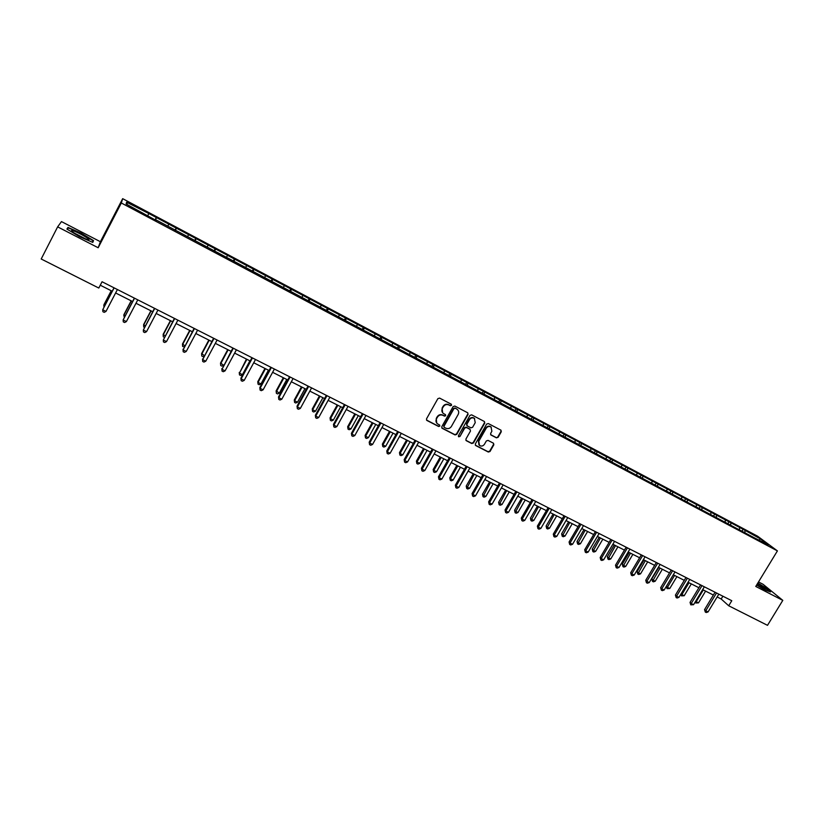 <?xml version="1.0" encoding="UTF-8"?>
<svg xmlns="http://www.w3.org/2000/svg" width="824" height="824" viewBox="0 0 824 824"><rect width="100%" height="100%" fill="white"/><g stroke="black" fill="none" stroke-linecap="round" stroke-linejoin="round"><path stroke-width="1.24" d="M451.542 405.346L451.305 404.224L439.604 398.095L437.874 398.651L426.523 418.829L426.832 420.415L438.626 426.492L439.831 426.101L439.614 424.999L437.513 423.855C435.906 422.475 435.577 420.786 436.514 418.788L437.462 417.109C438.893 415.049 440.737 414.462 442.972 415.348L444.476 416.12L445.681 415.739L445.454 414.616L443.405 413.504C441.767 412.124 441.427 410.424 442.375 408.395L443.322 406.716C444.754 404.646 446.598 404.059 448.833 404.955L450.337 405.738L451.542 405.346M442.642 412.783L442.097 408.076L443.044 406.397C444.476 404.337 446.309 403.76 448.544 404.646L450.048 405.429L451.253 405.037L451.264 404.193M426.502 420.034L438.347 426.163L439.553 425.771L439.594 424.978M436.73 423.083L436.246 418.468L437.183 416.789C438.615 414.74 440.449 414.142 442.694 415.028L444.188 415.801L445.393 415.42L445.423 414.606M496.429 437.843L498.118 437.297L501.28 431.755L500.961 430.169L488.323 423.557L486.623 424.103L475.335 443.94L475.633 445.496L488.323 452.036L490.012 451.49L493.823 444.816L493.524 443.25L488.035 440.397L486.345 440.943L484.45 444.27C483.091 446.114 481.463 446.526 479.547 445.506L478.754 441.324L486.191 428.274C487.52 426.441 489.137 426.018 491.032 426.997L491.877 431.24L490.641 433.414L490.95 434.99L496.429 437.843L497.789 436.967L500.951 431.426L500.93 430.149M755.763 586.441L782.8 600.366L767.505 625.334L728.715 605.774L731.784 600.717L102.063 281.757L98.798 288.039L41.2 258.993L57.639 226.868L98.169 247.746L121.324 203.003L777.413 550.896L755.763 586.441M468.073 414.41L467.744 412.814L454.838 406.057L453.118 406.613L441.788 426.678L442.097 428.253L455.044 434.928L456.753 434.382L468.073 414.41L467.744 412.814M471.658 414.853L484.44 421.538L484.759 423.124L473.46 442.972L471.771 443.528L466.209 440.655L465.91 439.089L470.483 431.024L470.041 429.366L466.436 427.502L464.736 428.047L459.967 436.463L458.669 436.782L458.453 435.68L469.958 415.399L471.658 414.853M121.324 203.003L122.673 198.666L757.596 536.197L777.413 550.896M742.156 530.924L743.135 529.307L148.65 213.426L126.587 202.199L126.113 204.012L156.107 220.43M743.135 529.307L760.346 538.855L768.452 544.88L754.887 538.103L156.333 220.049M739.447 529.482L739.561 527.813M730.682 524.837L730.806 523.168M725.182 521.911L725.305 520.243M716.334 517.225L716.468 515.556M710.782 514.269L710.927 512.6M701.852 509.541L702.007 507.862M696.249 506.564L696.404 504.896M687.237 501.785L687.401 500.106M681.582 498.778L681.757 497.109M672.487 493.957L672.672 492.278M666.781 490.919L666.966 489.25M657.604 486.047L657.799 484.378M651.836 482.988L652.031 481.319M642.566 478.075L642.782 476.406M636.746 474.984L636.962 473.316M627.394 470.02L627.62 468.351M621.523 466.909L621.76 465.241M612.077 461.893L612.325 460.225M606.155 458.752L606.402 457.083M596.617 453.694L596.875 452.016M590.633 450.512L590.901 448.843M581.013 445.403L581.281 443.734M574.967 442.2L575.245 440.531M565.243 437.05L565.542 435.371M559.146 433.805L559.444 432.137M549.32 428.676L549.639 426.925M543.171 425.328L543.49 423.66M533.231 420.23L533.591 418.396M527.041 416.769L527.37 415.1M516.988 411.701L517.379 409.786M510.756 408.127L511.107 406.459M500.58 403.091L501.013 401.092M494.307 399.403L494.678 397.724M484.007 394.397L484.481 392.317M477.693 390.586L478.085 388.918M467.29 385.529L467.785 383.448M460.915 381.677L461.327 380.008M450.409 376.568L450.924 374.487M443.971 372.685L444.404 371.016M433.362 367.525L433.898 365.444M426.863 363.611L427.306 361.942M416.13 358.378L416.697 356.308M409.579 354.433L410.033 352.765M398.734 349.149L399.321 347.079M392.111 345.163L392.595 343.505M381.162 339.828L381.769 337.758M374.477 335.811L374.972 334.142M363.405 330.403L364.043 328.333M356.648 326.345L357.173 324.687M345.462 320.886L346.132 318.816M338.643 316.797L339.189 315.128M327.334 311.276L328.034 309.206M320.454 307.146L321.02 305.477M309.021 301.553L309.752 299.493M302.078 297.392L302.666 295.723M290.522 291.737L291.274 289.677M283.497 287.535L284.115 285.877M271.817 281.818L272.6 279.758M264.731 277.575L265.369 275.916M252.927 271.796L253.73 269.736M245.758 267.501L246.417 265.853M233.831 261.661L234.665 259.601M226.59 257.335L227.28 255.677M214.528 251.423L215.394 249.373M207.215 247.056L207.926 245.398M195.02 241.072L195.916 239.022M187.635 236.663L188.366 235.015M175.296 230.617L176.233 228.567M167.838 226.157L168.601 224.509M155.365 220.039L156.323 217.989M147.836 215.538L148.619 213.9M127.339 204.661L126.587 202.199M98.169 247.746L100.394 241.72L61.46 221.594L57.639 226.868M782.8 600.366L763.055 584.288L758.502 581.94M100.394 241.72L122.673 198.666M717.148 596.947L721.185 598.996L728.715 605.774M100.27 285.207L112.208 291.243M115.618 292.973L132.561 301.533M135.991 303.263L152.697 311.709M156.148 313.45L172.618 321.772M176.078 323.523L192.322 331.732M195.803 333.493L211.82 341.579M215.311 343.351L231.111 351.333M234.624 353.105L250.197 360.974M253.72 362.756L269.077 370.522M272.62 372.314L287.761 379.967M291.325 381.759L306.26 389.309M309.824 391.112L324.563 398.558M328.148 400.371L342.681 407.715M346.276 409.528L360.603 416.769M364.208 418.592L378.35 425.74M381.976 427.574L395.922 434.619M399.547 436.452L413.308 443.405M416.954 445.248L430.53 452.108M434.176 453.952L447.576 460.719M451.233 462.573L464.448 469.247M468.114 471.101L481.154 477.693M484.831 479.558L497.706 486.057M501.394 487.921L514.083 494.338M517.781 496.202L530.316 502.537M534.014 504.401L546.374 510.653M550.092 512.528L562.287 518.698M566.006 520.572L578.046 526.66M581.775 528.544L593.661 534.549M597.39 536.434L609.121 542.357M612.86 544.252L624.438 550.102M628.176 551.987L639.609 557.766M643.359 559.661L654.637 565.357M658.386 567.262L669.521 572.886M673.28 574.781L684.27 580.343M688.04 582.238L698.886 587.728M702.656 589.634L713.368 595.041M759.172 539.947L760.346 538.855M744.896 532.376L745.009 530.707M722.875 596.205L721.185 598.996M155.087 219.884L156.323 217.505M174.915 230.411L176.151 228.042M194.526 240.814L195.772 238.466M213.931 251.114L215.177 248.776M233.141 261.301L234.377 258.973M252.144 271.374L253.37 269.077M270.942 281.355L272.178 279.058M289.543 291.222L290.779 288.946M307.96 300.997L309.185 298.731M326.191 310.658L327.416 308.413M344.226 320.237L345.452 318.002M362.076 329.703L363.302 327.478M379.751 339.076L380.976 336.872M397.25 348.367L398.466 346.173M414.606 357.492L415.78 355.371M431.817 366.464L432.93 364.476M448.853 375.363L449.904 373.499M465.694 384.221L466.703 382.429M482.339 393.048L483.348 391.266M475.314 445.156L488.004 451.686L489.693 451.14L493.504 444.466L493.504 443.23M498.819 401.793L499.828 400.031M515.144 410.455L516.143 408.694M531.305 419.035L532.304 417.284M547.311 427.522L548.31 425.792M563.163 435.937L564.162 434.207M578.86 444.27L579.859 442.55M594.413 452.52L595.402 450.81M609.812 460.698L610.811 458.999M625.076 468.794L626.065 467.105M640.186 476.818L641.175 475.129M655.162 484.759L656.151 483.091M670.005 492.628L670.983 490.97M684.703 500.436L685.681 498.778M699.257 508.161L700.245 506.513M713.687 515.814L714.676 514.186M727.994 523.405L728.972 521.777M79.444 236.622L92.793 242.4L93.534 240.618L81.236 233.202L67.98 227.424L66.919 229.062L79.444 236.622M756.628 585.03L764.837 589.912L770.533 591.941L764.631 587.121L757.812 583.083M67.084 229.154L67.98 227.424M67.331 229.309L68.227 227.908L81.236 233.202M92.648 242.338L93.534 240.618M441.767 427.893L454.755 434.598L456.465 434.042L467.764 414.101M455.147 408.251L453.952 408.632L444.002 426.245L444.218 427.347L445.897 428.223C448.132 429.088 449.956 428.501 451.387 426.461L458.175 414.441C459.133 412.402 458.783 410.692 457.124 409.312L454.858 407.932L453.952 408.632M443.971 427.059L443.724 425.915L453.653 408.323M457.557 409.662L456.723 409.065M454.858 407.932L456.434 408.756M465.89 440.304L471.462 443.188L473.161 442.632L484.44 422.805L484.419 421.528M469.876 429.119L466.137 427.172L464.437 427.718L459.967 436.463M458.412 436.473L459.668 436.123M475.242 422.65L474.377 418.386C472.461 417.387 470.834 417.809 469.495 419.653L466.868 424.288L467.321 425.946L470.916 427.821L472.626 427.265L475.242 422.65M474.676 418.613L474.068 418.067C472.162 417.068 470.535 417.49 469.196 419.334L469.495 419.653M466.868 425.534L466.569 423.958L469.196 419.334M490.641 434.67L496.099 437.513M491.289 427.203L490.702 426.678C488.807 425.699 487.2 426.121 485.872 427.944L486.191 428.274M478.94 444.909L478.445 440.984L485.872 427.944M111.219 290.748L103.948 304.695L104.679 305.673M111.343 290.81L103.814 305.241L103.989 307.012M114 287.803L102.712 309.773L114.124 287.864M105.997 311.41L104.215 312.358L102.897 311.699L102.712 309.773L105.997 311.41L117.41 289.523M87.468 239.516L87.602 239.557C93.648 241.288 78.733 232.337 72.996 230.782L71.76 230.565C69.144 230.555 82.76 238.311 87.468 239.516M85.49 238.826L74.16 232.986M81.082 233.511L92.999 240.69L92.36 242.215M756.72 584.875L765.115 589.335C766.093 589.109 763.549 587.203 757.493 583.598M757.678 583.31L764.332 587.255L769.709 591.642M762.149 588.027L756.844 584.669M131.15 300.822L123.899 314.675L125.052 315.87M131.325 300.904L123.806 315.252L124.3 317.292M150.874 310.792L143.633 324.553L145.199 325.954M151.101 310.895L143.592 325.15L143.737 327.004L144.447 327.365M134.353 298.113L123.126 319.969L134.539 298.195M126.381 321.587L124.599 322.514L123.291 321.875L123.126 319.969L126.381 321.587L137.783 299.843M154.49 308.31L143.335 330.053L154.727 308.423M146.548 331.66L144.756 332.577L143.469 331.928L143.335 330.053L146.548 331.66L157.94 310.051M170.393 320.649L163.152 334.328L165.119 335.924M170.671 320.783L163.173 334.956L163.286 336.779L164.378 337.325M189.705 330.414L182.475 344.01L184.844 345.792M190.025 330.568L182.547 344.648L182.629 346.451L182.475 344.01M184.267 346.863L182.629 346.451M208.822 340.065L201.602 353.578L204.342 355.556M209.183 340.25L201.715 354.238L201.777 356.03L201.602 353.578M204.043 356.123L203.003 356.637L201.777 356.03M174.41 318.394L163.317 340.024L174.688 318.538M166.5 341.61L164.697 342.516L163.43 341.888L163.317 340.024L166.5 341.61L177.871 320.145M194.114 328.374L183.083 349.891L194.443 328.539M186.234 351.467L184.432 352.353L183.175 351.724L183.083 349.891L186.234 351.467L197.595 330.136M183.175 351.724L183.021 349.222M213.601 338.252L202.642 359.655L213.983 338.437M205.763 361.211L203.95 362.086L202.704 361.468L202.642 359.655L205.763 361.211L217.103 340.024M202.704 361.468L202.529 358.965M232.893 348.016L221.996 369.317L233.326 348.233M225.076 370.852L223.273 371.717L222.037 371.109L221.996 369.317L225.076 370.852L236.406 349.798M222.037 371.109L221.831 368.606M251.969 357.678L240.927 378.134L241.144 378.865L252.453 357.925M244.192 380.389L242.38 381.255L241.164 380.647L241.144 378.865L244.192 380.389L255.502 359.47M241.164 380.647L240.927 378.134M270.859 367.247L259.828 387.579L260.085 388.32L271.384 367.514M263.103 389.834L261.29 390.679L260.085 390.082L260.085 388.32L263.103 389.834L274.392 369.039M260.085 390.082L259.828 387.579M289.543 376.712L278.522 396.911L278.831 397.683L290.11 377.001M281.818 399.177L280.006 400.011L278.811 399.413L278.831 397.683L281.818 399.177L293.097 378.515M278.811 399.413L278.522 396.911M308.032 386.075L297.031 406.15L297.392 406.943L308.65 386.384M300.338 408.416L298.525 409.25L297.34 408.653L297.392 406.943L300.338 408.416L311.596 387.888M297.34 408.653L297.031 406.15M326.335 395.345L315.355 415.296L315.747 416.11L326.984 395.674M318.672 417.562L316.849 418.386L315.685 417.799L315.747 416.11L318.672 417.562L329.909 397.158M315.685 417.799L315.355 415.296M344.442 404.522L333.483 424.35L333.916 425.174L345.143 404.872M336.82 426.626L334.987 427.429L333.833 426.853L333.916 425.174L336.82 426.626L348.037 406.335M333.833 426.853L333.483 424.35M362.375 413.597L351.426 433.311L351.91 434.155L363.116 413.978M354.773 435.587L352.95 436.38L351.797 435.814L351.91 434.155L354.773 435.587L365.969 415.43M351.797 435.814L351.426 433.311M380.111 422.588L369.193 442.179L369.708 443.044L380.894 422.98M372.551 444.455L370.718 445.248L369.585 444.682L369.708 443.044L372.551 444.455L383.727 424.422M369.585 444.682L369.193 442.179M397.683 431.488L386.775 450.955L387.332 451.84L398.497 431.9M390.143 453.241L388.31 454.014L387.187 453.458L387.332 451.84L390.143 453.241L401.309 433.321M387.187 453.458L386.775 450.955M415.069 440.294L404.182 459.648L404.78 460.544L415.924 440.727M407.561 461.934L405.727 462.697L404.615 462.151L404.78 460.544L407.561 461.934L418.705 442.138M404.615 462.151L404.182 459.648M432.281 449.008L421.414 468.259L422.053 469.165L433.177 449.461M424.803 470.535L422.969 471.297L421.867 470.751L422.053 469.165L424.803 470.535L435.927 450.862M421.867 470.751L421.414 468.259M449.317 457.639L438.471 476.777L439.151 477.704L450.254 458.113M441.87 479.063L440.037 479.805L438.945 479.269L439.151 477.704L441.87 479.063L452.973 459.493M438.945 479.269L438.471 476.777M466.199 466.188L455.363 485.202L456.074 486.15L467.167 466.683M458.772 487.499L456.939 488.23L455.857 487.695L456.074 486.15L458.772 487.499L469.865 468.042M455.857 487.695L455.363 485.202M482.905 474.655L472.09 493.555L472.842 494.513L483.904 475.16M475.51 495.842L473.666 496.584L472.605 496.048L472.842 494.513L475.51 495.842L486.572 476.509M472.605 496.048L472.09 493.555M499.447 483.029L488.653 501.826L489.435 502.794L500.487 483.554M492.083 504.113L490.239 504.844L489.178 504.319L489.435 502.794L492.083 504.113L503.124 484.893M489.178 504.319L488.653 501.826M227.733 349.623L220.523 363.054L223.644 365.217M228.145 349.829L220.678 363.734L220.719 365.496L220.523 363.054M223.603 365.289L221.934 366.103L220.719 365.496M246.448 359.079L239.454 373.128L242.441 374.621L249.899 360.83M246.901 359.316L239.454 373.128L239.475 374.879L239.248 372.427M242.441 374.621L240.67 375.476L239.475 374.879M264.968 368.441L257.778 381.708L258.036 382.429L260.992 383.912L268.428 370.192M265.472 368.699L258.036 382.429L258.036 384.149L257.778 381.708M260.992 383.912L259.22 384.746L258.036 384.149M283.302 377.711L276.122 390.895L279.346 393.099L286.783 379.462M283.847 377.989L276.421 391.627L276.401 393.336L276.122 390.895M279.346 393.099L277.575 393.923L276.401 393.336M301.45 386.878L294.281 399.98L294.621 400.742L297.526 402.194L304.942 388.64M302.037 387.177L294.621 400.742L294.58 402.431L294.281 399.98M297.526 402.194L295.744 403.008L294.58 402.431M319.413 395.963L312.265 408.982L312.636 409.755L315.51 411.197L322.915 397.724M320.052 396.282L312.636 409.755L312.574 411.423L312.265 408.982M315.51 411.197L313.728 412L312.574 411.423M337.201 404.945L330.053 417.892L330.476 418.685L333.318 420.106L340.714 406.716M337.871 405.284L330.476 418.685L330.393 420.333L330.053 417.892M333.318 420.106L331.526 420.899L330.393 420.333M354.804 413.844L347.666 426.708L348.13 427.522L350.942 428.933L358.327 415.626M355.515 414.204L348.13 427.522L348.027 429.149L347.666 426.708M350.942 428.933L349.16 429.716L348.027 429.149M372.232 422.65L365.114 435.443L365.609 436.267L368.4 437.668L375.765 424.432M372.984 423.031L365.609 436.267L365.496 437.884L365.114 435.443M368.4 437.668L366.608 438.44L365.496 437.884M389.494 431.374L382.377 444.084L382.923 444.929L385.673 446.309L393.038 433.167M390.277 431.766L382.923 444.929L382.779 446.526L382.377 444.084M385.673 446.309L383.881 447.082L382.779 446.526M406.572 440.006L399.475 452.644L400.052 453.509L402.781 454.869L410.136 441.798M407.406 440.418L400.052 453.509L399.898 455.085L399.475 452.644M402.781 454.869L400.989 455.631L399.898 455.085M423.495 448.555L416.408 461.121L417.026 461.996L419.725 463.356L427.059 450.357M424.36 448.987L417.026 461.996L416.851 463.562L416.408 461.121M419.725 463.356L417.933 464.097L416.851 463.562M440.243 457.021L433.177 469.515L433.826 470.411L436.504 471.75L443.827 458.824M441.149 457.474L433.826 470.411L433.63 471.956L433.177 469.515M436.504 471.75L434.701 472.492L433.63 471.956M456.836 465.406L449.77 477.827L450.46 478.734L453.107 480.062L460.42 467.218M457.773 465.879L450.46 478.734L450.254 480.258L449.77 477.827M453.107 480.062L451.315 480.794L450.254 480.258M473.264 473.707L466.219 486.057L466.94 486.984L469.567 488.292L476.859 475.52M474.233 474.191L466.714 488.488L466.219 486.057M469.567 488.292L467.764 489.013L466.714 488.488M489.538 481.927L482.493 494.204L483.255 495.142L485.851 496.45L493.133 483.75M490.538 482.431L483.008 496.645L482.493 494.204M485.851 496.45L484.048 497.16L483.008 496.645M505.648 490.074L498.623 502.279L499.416 503.237L501.991 504.525L509.263 491.897M506.688 490.599L499.159 504.71L498.623 502.279M501.991 504.525L500.189 505.225L499.159 504.71M521.613 498.139L514.598 510.283L515.422 511.241L517.966 512.518L525.228 499.962M522.684 498.674L515.144 512.713L514.598 510.283M517.966 512.518L516.164 513.218L515.144 512.713M537.423 506.121L530.419 518.203L531.274 519.182L533.798 520.449L541.049 507.955M538.525 506.688L530.986 520.624L530.419 518.203M533.798 520.449L531.995 521.139L530.986 520.624M553.079 514.042L546.096 526.052L546.981 527.041L549.484 528.287L556.715 515.875M554.212 514.609L546.673 528.472L546.096 526.052M549.484 528.287L547.672 528.977L546.673 528.472M515.824 491.331L505.05 510.015L505.864 511.004L516.895 491.877M508.49 512.312L506.647 513.022L505.596 512.497L505.864 511.004L508.49 512.312L519.511 493.195M505.596 512.497L505.05 510.015M532.046 499.54L521.293 518.121L522.138 519.12L533.149 500.106M524.734 520.418L522.89 521.129L521.86 520.603L522.138 519.12L524.734 520.418L535.744 501.414M521.86 520.603L521.293 518.121M548.104 507.677L537.372 526.155L538.257 527.164L549.248 508.253M540.832 528.452L538.978 529.152L537.959 528.637L538.257 527.164L540.832 528.452L551.812 509.562M537.959 528.637L537.372 526.155M564.018 515.742L553.306 534.106L554.222 535.136L565.192 516.329M556.766 536.403L554.923 537.094L553.903 536.589L554.222 535.136L556.766 536.403L567.736 517.616M553.903 536.589L553.306 534.106M568.591 521.88L561.618 533.818L562.534 534.827L565.017 536.064L572.237 523.714M569.755 522.467L562.215 536.239L561.618 533.818M565.017 536.064L563.204 536.743L562.215 536.239M583.959 529.647L576.996 541.523L577.943 542.532L580.405 543.768L587.605 531.49M585.153 530.244L577.614 543.943L576.996 541.523M580.405 543.768L578.592 544.437L577.614 543.943M599.182 537.341L592.229 549.144L593.208 550.174L595.639 551.39L602.838 539.184M600.408 537.959L592.858 551.565L592.229 549.144M595.639 551.39L593.836 552.049L592.858 551.565M614.261 544.963L607.329 556.705L608.339 557.745L610.749 558.95L617.928 546.806M615.518 545.591L607.968 559.125L607.329 556.705M610.749 558.95L608.936 559.609L607.968 559.125M629.206 552.513L622.285 564.193L623.315 565.243L625.704 566.438L632.873 554.367M630.484 553.161L622.944 566.603L622.285 564.193M625.704 566.438L623.902 567.087L622.944 566.603M644.018 559.99L637.106 571.609L638.167 572.68L640.536 573.865L647.685 561.844M645.326 560.65L637.776 574.029L637.106 571.609M640.536 573.865L638.724 574.493L637.776 574.029M658.685 567.406L651.784 578.963L652.876 580.034L655.224 581.208L662.362 569.26M660.014 568.086L652.474 581.373L651.784 578.963M655.224 581.208L653.411 581.847L652.474 581.373M674.578 575.44L667.45 587.337L669.778 588.501L676.906 576.615M666.389 586.297L667.45 587.337L667.038 588.655L666.348 586.358M669.778 588.501L667.038 588.655M579.777 523.714L569.075 541.986L570.033 543.026L580.982 524.332M572.546 544.283L570.702 544.963L569.693 544.458L570.033 543.026L572.546 544.283L583.495 525.599M569.693 544.458L569.075 541.986M595.381 531.624L584.7 549.783L585.689 550.844L596.617 532.253M588.181 552.08L586.338 552.76L585.339 552.265L585.689 550.844L588.181 552.08L599.11 533.509M585.339 552.265L584.7 549.783M610.831 539.452L600.181 557.508L601.19 558.579L612.108 540.091M603.662 559.815L601.819 560.475L600.83 559.99L601.19 558.579L603.662 559.815L614.57 541.347M600.83 559.99L600.181 557.508M626.147 547.208L615.507 565.171L616.558 566.243L627.445 547.867M619.009 567.468L617.155 568.127L616.177 567.643L616.558 566.243L619.009 567.468L629.886 549.103M616.177 567.643L615.507 565.171M641.319 554.892L630.7 572.752L631.771 573.844L642.638 555.561M634.202 575.049L632.348 575.708L631.38 575.224L631.771 573.844L634.202 575.049L645.058 556.787M631.38 575.224L630.7 572.752M656.337 562.504L645.748 580.261L646.85 581.363L657.696 563.183M649.25 582.568L647.406 583.207L646.438 582.733L646.85 581.363L649.25 582.568L660.096 564.399M646.438 582.733L645.748 580.261M671.23 570.043L660.652 587.708L661.785 588.82L672.611 570.744M664.165 590.005L662.311 590.643L661.363 590.169L661.785 588.82L664.165 590.005L674.99 571.949M661.363 590.169L660.652 587.708M685.97 577.511L675.423 595.082L676.576 596.205L687.381 578.221M678.935 597.379L677.091 598.008L676.144 597.544L676.576 596.205L678.935 597.379L689.74 579.416M676.144 597.544L675.423 595.082M689.008 582.733L681.901 594.567L684.198 595.721L691.315 583.897M681.098 593.795L681.901 594.567L681.469 595.876L680.851 594.197M684.198 595.721L681.469 595.876M700.585 584.906L690.049 602.385L691.233 603.518L702.017 585.637M693.571 604.692L690.79 604.847L691.233 603.518L693.571 604.692L704.355 586.822M690.79 604.847L690.049 602.385M703.315 589.963L696.208 601.726L698.495 602.869L705.591 591.107M695.672 601.211L695.765 603.024L695.219 601.963M698.495 602.869L695.765 603.024M715.057 592.24L704.551 609.626L705.756 610.769L716.519 592.981M708.074 611.923L706.23 612.541L705.303 612.077L705.756 610.769L708.074 611.923L718.837 594.156M705.303 612.077L704.551 609.626M72.646 231.935L71.76 230.565"/></g></svg>
